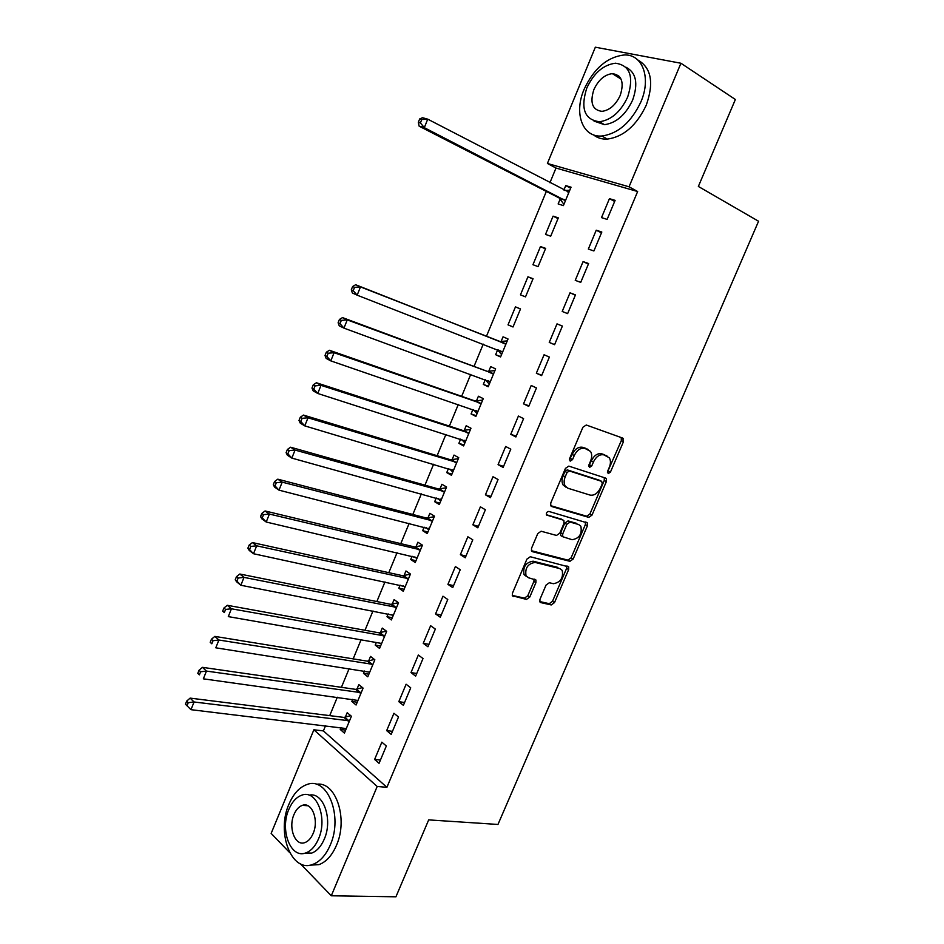 <?xml version="1.0" encoding="UTF-8"?>
<svg xmlns="http://www.w3.org/2000/svg" width="944" height="944" viewBox="0 0 944 944"><rect width="100%" height="100%" fill="white"/><g stroke="black" fill="none" stroke-linecap="round" stroke-linejoin="round"><path stroke-width="1.42" d="M608.184 473.64L610.438 472.094L623.465 441.674L622.733 438.099L586.271 425.012L582.92 427.231L569.61 458.595L570.2 461.144L572.548 459.575L574.259 455.527C577.091 449.958 580.643 447.574 584.914 448.388L590.519 451.421C592.053 454.017 592.089 457.203 590.59 460.979L588.891 464.979L589.457 467.481L591.746 465.923L593.446 461.935C596.254 456.448 599.723 454.088 603.877 454.866L609.281 457.769C610.815 460.318 610.827 463.48 609.34 467.245L607.653 471.174L608.184 473.64M607.405 472.224L621.317 440.659L621.235 437.568M569.362 459.811L572.135 454.453L574.259 455.527M588.643 466.1L591.322 460.861L593.446 461.935M617.14 76.641L618.745 75.886M539.956 599.334L539.909 601.93L540.829 602.614L551.249 604.939L554.494 602.602L568.654 569.574L568.689 566.896L530.304 556.736L526.929 559.096L512.474 593.139L512.427 595.747L526.457 599.416L529.785 597.045L535.909 582.672L535.956 580.029L528.605 577.787L526.044 575.852C524.817 568.099 527.849 563.615 535.142 562.423L559.863 568.618L562.223 570.388C563.497 577.952 560.559 582.401 553.408 583.711L549.337 582.731L546.057 585.068L539.956 599.334M325.55 725.7L323.403 730.904L386.91 787.308L637.648 191.526L629.034 186.794L547.402 163.465L595.345 47.2L680.931 63.248L629.034 186.794M386.91 787.308L377.187 786.482L331.285 895.785L300.511 863.866M680.931 63.248L735.376 99.498L698.359 186.452L758.563 221.25L497.972 824.454L428.682 819.888L395.925 896.8L331.285 895.785M588.773 517.371L591.994 515.117L606.367 481.582L606.367 478.679L605.6 478.089L568.807 466.124L565.456 468.377L550.765 502.963L550.753 505.819L551.65 506.503L588.773 517.371L586.684 516.226L589.906 513.984L604.254 480.496L604.278 477.652M587.439 525.737L573.173 559.025L569.94 561.326L532.451 551.674L531.519 550.954L531.543 548.228L537.773 533.561L541.136 531.236L556.512 535.437L559.816 533.136L563.922 523.519L563.934 520.722L563.072 520.061L546.482 515.011C546.104 512.911 546.895 511.719 548.842 511.424L587.451 522.952L587.439 525.737L585.363 524.593L571.12 557.833L573.173 559.025M386.674 730.632L391.194 734.408L398.498 716.992L393.943 713.275L386.674 730.632L392.48 731.329M352.726 699.351L351.841 701.475L356.077 705.015L363.098 688.105L358.838 684.612L356.95 689.167M410.994 672.576L415.631 676.14L423.006 658.534L418.334 655.042L410.994 672.576L416.729 673.497M376.29 642.522L375.216 645.094L379.571 648.434L386.662 631.347L382.273 628.079L380.373 632.669M435.55 613.919L440.305 617.258L447.763 599.487L442.972 596.207L435.55 613.919L441.237 615.063M400.079 585.138L398.828 588.159L403.289 591.298L410.451 574.046L405.955 570.978L404.032 575.616M460.365 554.671L465.25 557.786L472.779 539.815L467.858 536.782L460.365 554.671L465.982 556.04M424.116 527.165L422.664 530.67L427.254 533.584L434.488 516.156L429.862 513.312L427.927 517.996M485.428 494.809L490.443 497.689L498.054 479.54L493.004 476.732L485.428 494.809L490.986 496.402M448.388 468.625L446.748 472.602L451.444 475.292L458.749 457.698L454.017 455.067L452.058 459.799M510.763 434.323L515.908 436.966L523.59 418.629L518.409 416.056L510.763 434.323L516.25 436.163M472.92 409.484L471.068 413.944L475.894 416.422L483.269 398.639L478.407 396.232L476.425 401.023M536.345 373.21L541.632 375.618L549.396 357.08L544.074 354.755L536.345 373.21L541.762 375.287M497.63 349.882L495.635 354.696L500.58 356.95L508.037 338.99L503.046 336.807L501.052 341.645M575.474 294.894L570.023 292.805L562.211 311.461L567.627 313.62L575.474 294.894M527.944 276.793L520.451 294.858L525.513 296.876L533.053 278.728L527.944 276.793L532.935 279.023M601.824 232.035L596.23 230.206L588.336 249.063L593.894 250.962L601.824 232.035M553.078 216.152L545.514 234.407L550.718 236.189L558.317 217.863L553.078 216.152L558.01 218.607M637.648 191.526L555.992 168.044L549.927 182.735M546.34 191.408L486.443 336.335M483.234 344.135L474.03 366.402M470.726 374.39L461.663 396.315M458.288 404.48L449.368 426.086M445.91 434.429L437.131 455.692M433.603 464.224L424.953 485.157M421.354 493.865L412.835 514.468M409.165 523.354L400.787 543.638M397.046 552.7L388.798 572.666M384.975 581.893L376.857 601.54M372.974 610.945L364.986 630.285M361.033 639.855L353.174 658.877M349.15 668.612L341.409 687.326M337.315 697.227L329.716 715.635M560.193 199.007L558.14 203.951L563.403 205.603L571.049 187.183L565.751 185.602L563.922 190.015M615.11 200.364L609.435 198.665L601.505 217.616L607.134 219.386L615.11 200.364M540.475 246.549L532.947 264.709L538.08 266.609L545.656 248.378L540.475 246.549L545.443 248.886M588.619 263.541L583.085 261.594L575.238 280.344L580.725 282.374L588.619 263.541M508.014 324.854L513.017 326.99L520.51 308.936L515.459 306.871L508.014 324.854L513.052 326.907M549.243 342.412L554.588 344.702L562.4 326.069L557.019 323.863L549.243 342.412L554.624 344.607M485.263 379.7L483.316 384.397L488.201 386.757L495.624 368.892L490.703 366.602L488.709 371.405M523.519 403.843L528.734 406.368L536.463 387.937L531.212 385.482L523.519 403.843L528.97 405.802M460.625 439.125L458.878 443.35L463.634 445.934L470.985 428.246L466.183 425.72L464.212 430.476M498.066 464.649L503.14 467.41L510.787 449.167L505.665 446.477L498.066 464.649L503.577 466.36M436.222 497.972L434.677 501.701L439.314 504.509L446.583 486.998L441.91 484.26L439.963 488.968M472.861 524.817L477.817 527.814L485.381 509.76L480.402 506.834L472.861 524.817L478.455 526.292M412.068 556.228L410.723 559.485L415.242 562.506L422.44 545.172L417.885 542.21L415.95 546.883M447.928 584.371L452.742 587.605L460.235 569.728L455.386 566.565L447.928 584.371L453.58 585.622M388.161 613.895L386.993 616.703L391.394 619.937L398.521 602.768L394.085 599.593L392.173 604.219M423.242 643.324L427.939 646.77L435.349 629.082L430.617 625.707L423.242 643.324L428.954 644.351M364.478 671.007L363.499 673.355L367.794 676.801L374.851 659.797L370.532 656.41L368.632 660.989M398.805 701.675L403.383 705.345L410.723 687.834L406.109 684.235L398.805 701.675L404.575 702.489M341.032 727.553L340.241 729.452L344.418 733.099L351.404 716.26L347.191 712.685L345.315 717.204M374.615 759.448L379.063 763.33L386.332 745.996L381.848 742.173L374.615 759.448L380.444 760.038M621.294 437.638L623.441 438.665L621.388 437.804M289.678 852.621L271.152 833.399L313.868 729.795L377.187 786.482M323.403 730.904L313.868 729.795M555.992 168.044L547.402 163.465M565.751 185.602L570.648 188.163M609.435 198.665L614.662 201.438M596.23 230.206L601.481 232.861M583.085 261.594L588.383 264.108M570.023 292.805L575.344 295.201M515.459 306.871L520.486 308.995M557.019 323.863L562.376 326.128M495.635 354.696L500.698 356.655M483.316 384.397L488.414 386.238M471.068 413.944L476.201 415.679M458.878 443.35L464.035 444.978M446.748 472.602L451.928 474.124M434.677 501.701L439.892 503.128M422.664 530.67L427.915 531.991M410.723 559.485L415.985 560.712M398.828 588.159L404.126 589.292M386.993 616.703L392.315 617.73M375.216 645.094L380.574 646.026M363.499 673.355L368.88 674.181M351.841 701.475L357.245 702.206M340.241 729.452L345.669 730.09M605.8 455.35L606.886 455.893M591.322 460.861C594.118 455.386 597.587 453.026 601.741 453.804L604.75 454.843M586.967 448.931L588.006 449.438M572.135 454.453C574.967 448.896 578.519 446.524 582.778 447.326L585.87 448.388M550.682 505.677L586.684 516.226M602.237 483.824L601.694 481.369L569.362 470.973L567.025 472.555L565.22 476.803C563.769 480.472 563.78 483.576 565.232 486.125L567.946 488.249L590.118 495.093C594.26 495.753 597.717 493.37 600.467 487.965L602.237 483.824M599.865 480.437L601.694 481.369M565.845 487.128L563.131 485.004C561.68 482.467 561.668 479.363 563.108 475.705L564.913 471.457L567.25 469.876L599.582 480.284M531.389 550.706L567.899 560.122L571.12 557.833M561.586 519.224L546.34 514.704M572.123 539.708C579.345 538.469 582.259 533.962 580.843 526.197L578.625 524.498L570.093 522.067L566.813 524.345L562.718 533.938L562.695 536.699L572.123 539.708M562.058 536.334L560.63 535.519L560.653 532.758L564.736 523.177L568.017 520.899L576.548 523.342M585.363 524.593L585.481 521.997M526.528 576.524L524.026 574.601C522.787 566.848 525.82 562.376 533.112 561.196L557.833 567.391M512.273 595.404L524.451 598.13L527.779 595.77L533.891 581.421L534.08 579.097M539.744 601.552L549.243 603.676L552.476 601.34L566.612 568.359L566.789 565.987M568.984 192.163L427.726 119.156L424.316 127.664L419.148 126.189L559.237 198.028L563.934 204.329M569.763 190.287L564.866 190.511M420.399 122.921L421.756 119.522L419.679 118.944L418.322 122.342L420.399 122.921L424.316 127.664L565.468 200.647M419.679 118.944L422.534 117.717L427.726 119.156L421.756 119.522M419.148 126.189L418.322 122.342M584.088 89.361C573.657 113.339 582.483 137.694 601.906 135.995C618.143 133.718 631.135 122.366 640.882 101.928C651.478 77.762 642.486 53.843 624.067 54.988C607.145 57.065 593.811 68.523 584.088 89.361M593.469 134.839C597.292 137.942 601.894 139.358 607.311 139.098C623.536 136.868 636.516 125.576 646.239 105.232C654.133 82.824 651.325 67.744 637.802 59.968M625.872 67.177C636.185 72.452 638.439 83.438 632.633 100.099C625.612 114.861 616.231 123.05 604.467 124.667L594.036 121.103M586.79 88.063C580.312 108.572 584.537 119.794 599.475 121.741C611.24 120.1 620.633 111.876 627.666 97.055C634.108 76.594 630.049 65.313 615.5 63.213C603.381 64.758 593.811 73.042 586.79 88.063M620.22 95.415C624.373 82.222 621.73 74.965 612.314 73.632C604.549 74.635 598.402 79.969 593.87 89.621C589.705 102.825 592.407 110.07 601.989 111.345C609.612 110.295 615.677 104.985 620.22 95.415M620.055 77.361L618.886 77.727M288.947 804.217C276.144 832.36 291.413 873.129 312.771 864.421C320.004 861.683 325.822 855.252 330.235 845.116C343.356 816.064 327.285 776.275 307.024 784.511C299.449 787.178 293.419 793.751 288.947 804.217M309.856 865.176L318.978 864.645C326.223 861.907 332.04 855.5 336.43 845.399C348.584 818.436 335.474 780.629 316.311 784.322M309.101 795.19C323.249 791.556 333.185 819.368 324.252 839.192C321.066 846.52 316.854 851.169 311.614 853.128L304.405 853.305M288.852 809.374C279.589 829.8 290.61 859.134 305.868 852.892C311.107 850.922 315.331 846.261 318.517 838.897C327.946 818 316.511 789.172 301.82 795.167C296.404 797.102 292.085 801.845 288.852 809.374M313.113 833.528C319.178 820.112 311.85 801.48 302.316 805.374C298.847 806.624 296.074 809.669 294.009 814.495C288.014 827.711 295.165 846.556 304.936 842.567C308.334 841.305 311.06 838.284 313.113 833.528M497.441 349.658L501.559 354.59M507.247 340.89L499.73 341.586L355.652 284.746L360.478 286.905L357.162 295.177L502.586 352.112M506.019 343.84L360.478 286.905L354.543 287.365L352.619 286.504L351.298 289.808L353.221 290.681L354.543 287.365M353.221 290.681L357.162 295.177L352.36 292.982L351.298 289.808M352.619 286.504L355.652 284.746M485.44 379.759L489.275 384.184M494.927 370.567L487.387 371.37L342.495 317.597L347.25 319.898L343.946 328.123L490.196 381.942M493.618 373.718L347.25 319.898L341.327 320.382L339.427 319.45L338.117 322.742L340.005 323.674L341.327 320.382M340.005 323.674L343.946 328.123L339.226 325.786L338.117 322.742M339.427 319.45L342.495 317.597M473.51 409.696L477.039 413.637M482.667 400.079L475.103 400.999L329.421 350.271L334.093 352.714L330.813 360.891L477.876 411.631M481.275 403.442L334.093 352.714L328.182 353.209L326.317 352.23L325.007 355.499L326.872 356.478L328.182 353.209M326.872 356.478L330.813 360.891L326.152 358.413L325.007 355.499M326.317 352.23L329.421 350.271M461.651 439.456L464.873 442.937M470.478 429.461L462.879 430.488L316.405 382.757L321.007 385.341L317.75 393.471L465.616 441.167M469.003 433.025L321.007 385.341L315.107 385.86L313.266 384.822L311.968 388.067L313.797 389.105L315.107 385.86M313.797 389.105L317.75 393.471L313.16 390.851L311.968 388.067M313.266 384.822L316.405 382.757M449.851 469.062L452.778 472.106M458.347 458.678L450.713 459.822L303.461 415.077L308.004 417.791L304.759 425.874L453.415 470.549M456.778 462.454L308.004 417.791L302.104 418.322L300.298 417.236L299 420.458L300.806 421.555L302.104 418.322M300.806 421.555L304.759 425.874L300.239 423.124L299 420.458M300.298 417.236L303.461 415.077M438.11 498.491L440.73 501.111M446.276 487.765L438.618 489.016L290.599 447.208L295.059 450.064L291.838 458.1L441.273 499.789M444.624 491.73L295.059 450.064L289.171 450.607L287.389 449.462L286.103 452.683L287.885 453.828L289.171 450.607M287.885 453.828L291.838 458.1L287.389 455.22L286.103 452.683M287.389 449.462L290.599 447.208M426.44 527.767L428.741 529.985M434.252 516.698L426.57 518.067L277.796 479.174L282.197 482.148L278.987 490.148L429.201 528.888M432.529 520.864L282.197 482.148L276.321 482.726L274.562 481.523L273.288 484.72L275.034 485.924L276.321 482.726M275.034 485.924L278.987 490.148L274.61 487.139L273.288 484.72M274.562 481.523L277.796 479.174M414.841 556.877L416.811 558.718M422.298 545.49L414.593 546.965L265.075 510.964L269.406 514.067L266.208 522.02L417.177 557.833M420.493 549.856L269.406 514.067L263.529 514.657L261.807 513.406L260.532 516.592L262.255 517.843L263.529 514.657M262.255 517.843L266.208 522.02L261.901 518.881L260.532 516.592M261.807 513.406L265.075 510.964M403.3 585.823L404.952 587.298M410.404 574.153L402.675 575.722L252.414 542.576L256.674 545.821L253.499 553.727L405.224 586.649M408.516 578.696L256.674 545.821L250.809 546.423L249.11 545.125L247.847 548.275L249.546 549.585L250.809 546.423M249.546 549.585L253.499 553.727L249.251 550.458L247.847 548.275M249.11 545.125L252.414 542.576M391.819 614.615L393.141 615.748M398.427 602.697L390.804 604.349L239.823 574.023L244.012 577.386L240.862 585.256L393.318 615.311M396.598 607.405L244.012 577.386L238.159 578.011L236.484 576.654L235.233 579.805L236.897 581.162L238.159 578.011M236.897 581.162L240.862 585.256L236.684 581.858L235.233 579.805M236.484 576.654L239.823 574.023M384.751 635.961L231.422 608.786L228.295 616.609L380.42 643.242L381.388 644.056M386.379 631.135L379.004 632.822L227.292 605.293L231.422 608.786L225.581 609.423L223.929 608.03L222.678 611.157L224.33 612.562L225.581 609.423M380.42 643.242L381.482 643.832M224.33 612.562L222.678 611.157M223.929 608.03L227.292 605.293M374.402 659.443L367.251 661.166L214.843 636.398L218.902 640.02L215.787 647.808L369.694 672.211M372.951 664.387L218.902 640.02L213.061 640.681L211.444 639.23L210.205 642.333L211.822 643.796L213.061 640.681M211.822 643.796L210.205 642.333M211.444 639.23L214.843 636.398M362.508 687.61L355.569 689.356L202.453 667.337L206.453 671.09L203.349 678.83L357.977 700.46M361.21 692.672L206.453 671.09L200.624 671.762L199.031 670.252L197.792 673.343L199.385 674.854L200.624 671.762M199.385 674.854L197.792 673.343M199.031 670.252L202.453 667.337M350.684 715.646L343.935 717.416L190.122 698.112L194.063 701.982L190.971 709.676L346.306 728.567M349.516 720.815L194.063 701.982L188.245 702.666L186.676 701.121L185.437 704.2L187.006 705.758L188.245 702.666M190.971 709.676L187.006 705.758M186.676 701.121L190.122 698.112M608.314 471.021L610.438 472.094M570.424 458.489L572.548 459.575M589.622 464.849L591.746 465.923M601.741 453.804L603.877 454.866M582.778 447.326L584.914 448.388M621.317 440.659L623.465 441.674M604.254 480.496L606.367 481.582M589.906 513.984L591.994 515.117M567.25 469.876L569.362 470.973M564.913 471.457L567.025 472.555M563.108 475.705L565.22 476.803M567.899 560.122L569.94 561.326M531.72 551.237L532.451 551.674M560.996 518.893L563.072 520.061M568.017 520.899L570.093 522.067M564.736 523.177L566.813 524.345M560.653 532.758L562.718 533.938M533.112 561.196L535.142 562.423M533.891 581.421L535.909 582.672M527.779 595.77L529.785 597.045M524.451 598.13L526.457 599.416M512.545 595.947L513.418 596.502M566.612 568.359L568.654 569.574M552.476 601.34L554.494 602.602M549.243 603.676L551.249 604.939M540.027 602.107L540.829 602.614M567.356 191.797L568.595 192.175M559.237 198.028L564.512 199.668M559.945 198.665L565.232 200.305M500.65 341.693L505.618 343.887M499.73 341.586L504.698 343.781M498.243 349.964L502.338 351.805M488.308 371.464L493.216 373.777M487.387 371.37L492.296 373.682M487.777 380.609L489.948 381.647M476.024 401.082L480.874 403.501M475.103 400.999L479.953 403.43M476.154 410.593L477.617 411.336M463.811 430.547L468.59 433.084M462.879 430.488L467.669 433.025M464.259 440.293L465.357 440.883M451.645 459.87L456.377 462.525M450.713 459.822L455.445 462.477M452.282 469.782L453.155 470.277M439.55 489.051L444.223 491.812M438.618 489.016L443.279 491.777M440.293 499.093L441.013 499.529M427.514 518.079L432.116 520.946M426.57 518.067L431.184 520.935M428.34 528.262L428.93 528.628M415.537 546.965L420.08 549.939M414.593 546.965L419.136 549.951M403.619 575.71L408.103 578.802M402.675 575.722L407.159 578.814M391.76 604.313L396.185 607.499M390.804 604.349L395.241 607.535M379.96 632.775L384.338 636.067M379.004 632.822L383.37 636.126M368.219 661.095L372.526 664.493M367.251 661.166L371.57 664.564M356.537 689.285L360.785 692.79M355.569 689.356L359.817 692.861M344.902 717.334L349.103 720.933M343.935 717.416L348.135 721.027M604.502 477.723L606.367 478.679M563.131 485.004L565.232 486.125M560.63 535.519L562.695 536.699M585.976 522.138L587.451 522.952M524.026 574.601L526.044 575.852M534.682 579.238L535.956 580.029M567.415 566.14L568.689 566.896M559.827 198.511L565.102 200.14M601.906 135.995L607.311 139.098M604.467 124.667L599.475 121.741M621.046 79.084L612.314 73.632M312.771 864.421L318.978 864.645M311.614 853.128L305.868 852.892M307.968 805.763L302.316 805.374"/></g></svg>
